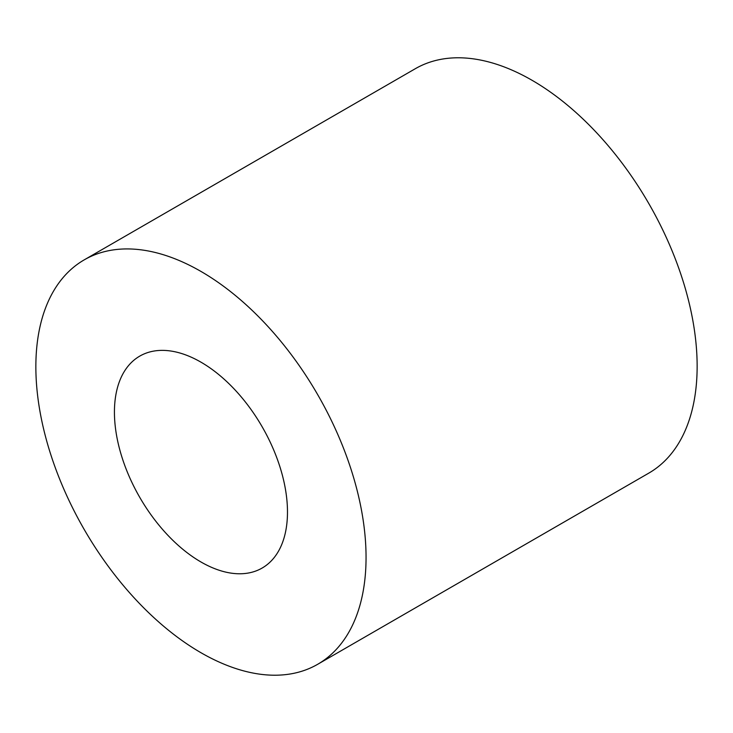 <?xml version="1.0" encoding="UTF-8"?>
<svg xmlns="http://www.w3.org/2000/svg" width="733" height="733" viewBox="0 0 733 733"><rect width="100%" height="100%" fill="white"/><g stroke="black" fill="none" stroke-linecap="round" stroke-linejoin="round"><path stroke-width="1.1" d="M200.961 362.166A122.365 70.643 -120 0 0 139.774 356.11A122.365 70.643 -120 0 0 121.018 454.158A122.365 70.643 -120 0 0 200.961 561.982A122.365 70.643 -120 0 0 262.139 568.048A122.365 70.643 -120 0 0 280.895 469.99A122.365 70.643 -120 0 0 200.961 362.166M200.961 652.718A233.488 134.808 -120 0 0 317.701 664.281A233.488 134.808 -120 0 0 353.489 477.183A233.488 134.808 -120 0 0 200.961 271.43A233.488 134.808 -120 0 0 84.213 259.867A233.488 134.808 -120 0 0 48.424 446.965A233.488 134.808 -120 0 0 200.961 652.718M317.701 664.281L648.787 473.133A233.488 134.808 -120 0 0 684.576 286.035A233.488 134.808 -120 0 0 532.039 80.282A233.488 134.808 -120 0 0 415.299 68.719L84.213 259.867"/></g></svg>
